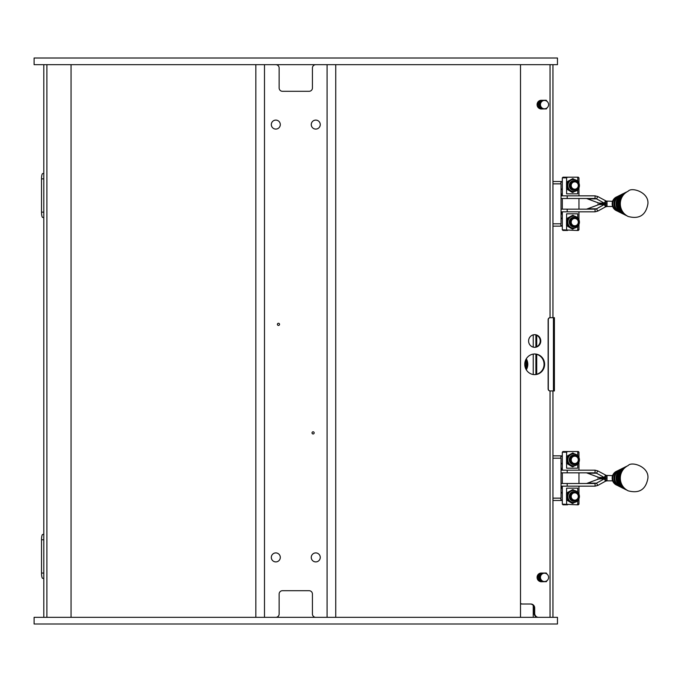 <?xml version="1.0" encoding="UTF-8"?>
<svg xmlns="http://www.w3.org/2000/svg" width="682" height="682" viewBox="0 0 682 682"><rect width="100%" height="100%" fill="white"/><g stroke="black" fill="none" stroke-linecap="round" stroke-linejoin="round"><path stroke-width="1.02" d="M546.273 573.016L540.562 573.085L538.217 577.449L540.681 581.746L541.576 581.746L539.121 577.449L541.465 573.085L546.273 573.016L546.938 574.048M540.562 573.085L541.465 573.085M545.685 573.409A4.331 4.16 90 0 0 540.459 579.598A4.331 4.16 90 0 0 544.091 581.712L541.576 581.746M538.217 577.449L539.121 577.449M547.007 580.663L546.384 581.678L544.091 581.712A4.331 4.16 90 0 0 545.685 581.354M548.584 577.023L548.601 577.603M544.236 581.541A4.16 3.998 -90 0 1 540.033 577.441A4.16 3.998 -90 0 1 544.236 573.23M540.05 573.92A4.331 4.16 90 0 0 538.405 577.049M538.413 577.85A4.331 4.16 90 0 0 540.127 580.902M541.235 581.712C535.907 579.112 535.907 576.222 541.235 573.051L540.724 573.085A4.331 4.16 -90 0 1 541.235 573.051L542.548 573.051M550.238 390.939L550.05 390.939A1.995 1.918 -90 0 1 548.132 388.945L548.132 319.696A1.995 1.918 -90 0 1 550.05 317.693L554.406 317.693L554.406 390.939L550.238 390.939A1.995 1.918 -90 0 1 548.311 388.945L548.311 319.696A1.995 1.918 -90 0 1 550.238 317.693M520.511 603.715A3.998 3.845 90 0 0 521.969 604.013L522.523 604.013A3.998 3.845 -90 0 1 520.511 603.425M522.523 604.013L530.843 604.013A3.998 3.845 90 0 1 534.688 608.012L534.688 613.34L534.134 613.34L534.134 608.012L534.688 608.012M538.524 617.329A3.998 3.845 -90 0 1 534.688 613.34M524.765 364.307A10.324 9.923 -90 0 1 534.688 353.984A10.324 9.923 -90 0 1 544.611 364.307A10.324 9.923 -90 0 1 534.688 374.623A10.324 9.923 -90 0 1 524.765 364.307M528.601 341A6.326 6.087 -90 0 1 534.688 334.674A6.326 6.087 -90 0 1 540.766 341A6.326 6.087 -90 0 1 534.688 347.326A6.326 6.087 -90 0 1 528.601 341M34.1 617.329L557.467 617.329L557.467 623.996L34.1 623.996L34.1 617.329M43.801 212.153L41.525 212.153A5.328 1.202 90 0 0 42.727 217.481L43.801 217.481M41.525 212.153L41.525 178.863L43.801 178.863M43.801 173.535L42.727 173.535A5.328 1.202 90 0 0 41.525 178.863M43.801 573.051L41.525 573.051A5.328 1.202 90 0 0 42.727 578.379L43.801 578.379M41.525 573.051L41.525 539.76L43.801 539.76M43.801 534.432L42.727 534.432A5.328 1.202 90 0 0 41.525 539.76M34.1 58.004L557.467 58.004L557.467 64.671L34.1 64.671L34.1 58.004M526.01 369.312A10.324 9.923 90 0 0 526.01 359.303M534.415 347.317A6.326 6.087 90 0 0 540.221 341A6.326 6.087 90 0 0 534.415 334.683M526.282 358.817A10.324 9.923 -90 0 1 526.282 369.789M534.415 374.623A10.324 9.923 90 0 0 544.066 364.307A10.324 9.923 90 0 0 534.415 353.992M533.239 374.52L533.239 354.094M533.239 347.147L533.239 334.853M530.298 604.013A3.998 3.845 -90 0 1 534.134 608.012M534.134 613.34A3.998 3.845 90 0 0 537.979 617.329M271.317 557.407A4.493 4.493 0 0 1 275.809 552.914A4.493 4.493 0 0 1 280.302 557.407A4.493 4.493 0 0 1 275.809 561.9A4.493 4.493 0 0 1 271.317 557.407M311.265 557.407A4.493 4.493 0 0 1 315.757 552.914A4.493 4.493 0 0 1 320.259 557.407A4.493 4.493 0 0 1 315.757 561.9A4.493 4.493 0 0 1 311.265 557.407M271.317 124.593A4.493 4.493 0 0 1 275.809 120.1A4.493 4.493 0 0 1 280.302 124.593A4.493 4.493 0 0 1 275.809 129.086A4.493 4.493 0 0 1 271.317 124.593M311.265 124.593A4.493 4.493 0 0 1 315.757 120.1A4.493 4.493 0 0 1 320.259 124.593A4.493 4.493 0 0 1 315.757 129.086A4.493 4.493 0 0 1 311.265 124.593M335.74 64.671L335.74 617.329M255.835 617.329L255.835 64.671M312.015 432.891A1.083 1.083 0 0 1 313.635 431.953A1.083 1.083 0 0 1 313.635 433.82A1.083 1.083 0 0 1 312.015 432.891M277.395 324.351A1.083 1.083 0 0 1 279.015 323.421A1.083 1.083 0 0 1 279.015 325.288A1.083 1.083 0 0 1 277.395 324.351M275.809 64.671A3.333 3.333 0 0 1 279.134 67.995L279.134 87.969A3.333 3.333 0 0 0 282.467 91.303L309.099 91.303A3.333 3.333 0 0 0 312.433 87.969L312.433 67.995A3.333 3.333 0 0 1 315.757 64.671M315.757 617.329A3.333 3.333 0 0 1 312.433 614.005L312.433 594.031A3.333 3.333 0 0 0 309.099 590.697L282.467 590.697A3.333 3.333 0 0 0 279.134 594.031L279.134 614.005A3.333 3.333 0 0 1 275.809 617.329M540.05 101.158A4.331 4.16 90 0 0 538.405 104.286M538.413 105.088A4.331 4.16 90 0 0 540.127 108.14M541.235 108.95C535.907 106.349 535.907 103.459 541.235 100.288L540.724 100.322A4.331 4.16 -90 0 1 541.235 100.288L542.548 100.288M546.273 100.254L540.562 100.322L538.217 104.687L540.681 108.984L541.576 108.984L539.121 104.687L541.465 100.322L546.273 100.254L546.938 101.286M540.562 100.322L541.465 100.322M545.685 100.646A4.331 4.16 90 0 0 540.459 106.835A4.331 4.16 90 0 0 544.091 108.95L541.576 108.984M538.217 104.687L539.121 104.687M547.007 107.901L546.384 108.915L544.091 108.95A4.331 4.16 90 0 0 545.685 108.591M548.584 104.261L548.601 104.84M544.236 108.77A4.16 3.998 -90 0 1 540.033 104.678A4.16 3.998 -90 0 1 544.236 100.459M552.949 223.807L561.03 223.807L561.03 183.859L552.949 183.859M612.598 201.309L606.221 201.071L597.79 196.552L595.071 195.845L561.03 195.845M562.318 195.043L561.03 195.043M618.011 211.377A7.945 7.638 -90 0 1 617.125 211.002L616.272 210.585A7.476 7.187 -90 0 1 616.272 197.081L617.125 196.663A7.945 7.638 -90 0 1 618.011 196.288M605.548 200.815L604.269 203.117L607.014 203.833L600.919 203.833L586.546 198.505M607.014 203.833L607.014 206.493L605.548 206.851L604.269 204.549L607.014 203.833L607.014 201.164M597.799 203.117L604.269 203.117L596.511 198.863L597.79 196.552M595.071 195.845L595.071 198.505L596.511 198.863L588.378 198.863M595.071 198.505L561.03 198.505M600.919 203.833L586.546 209.161M612.649 206.493L607.014 206.493M597.799 204.549L604.269 204.549L596.511 208.803L597.79 211.105L595.071 211.821L595.071 209.161L596.511 208.803L588.378 208.803M605.548 206.851L597.79 211.105M595.071 211.821L561.03 211.821M595.071 209.161L561.03 209.161M561.03 194.975L562.318 194.975M561.03 194.174L562.318 194.174M562.318 193.841L561.03 193.841M562.318 212.153L561.03 212.153M561.03 212.955L562.318 212.955M561.03 213.023L562.318 213.023M562.318 213.824L561.03 213.824M561.03 214.157L562.318 214.157M562.318 195.845L562.318 177.866L566.597 177.866L567.577 177.201L576.784 177.201L578.967 177.866L578.967 183.091M577.765 177.866L577.765 181.293M577.765 189.749L577.765 193.841L566.597 193.841L566.597 189.025M566.597 182.017L566.597 177.866M572.82 178.599L566.529 182.06L566.529 188.982L572.317 192.443L570.067 190.713A5.993 5.788 90 0 0 572.957 191.514L573.63 191.514A5.993 5.788 90 0 0 579.427 185.521A5.993 5.788 90 0 0 573.63 179.528A5.993 5.788 90 0 0 567.842 185.521A5.993 5.788 90 0 0 573.63 191.514C576.998 191.335 578.941 189.34 579.461 185.521C578.941 181.702 576.998 179.707 573.63 179.528L572.957 179.528A5.993 5.788 90 0 0 570.067 180.329L572.82 178.599L574.636 179.622M578.191 181.787L578.643 182.461M578.643 188.582L578.191 189.255M574.636 191.42L572.82 192.443M570.067 190.713L567.032 188.982L567.168 185.521A5.993 5.788 90 0 0 570.067 190.713M566.529 188.982L567.032 188.982M566.529 182.06L570.067 180.329A5.993 5.788 90 0 0 567.168 185.521L567.032 182.06M567.577 177.201L562.982 177.201L562.318 177.866M578.967 177.866L578.293 177.201L576.784 177.201M566.597 218.632L566.597 213.816L577.765 213.816L577.765 217.916M577.765 226.373L577.765 229.8L576.784 230.465L562.318 229.8L562.318 211.821M576.784 230.465L578.293 230.465L578.967 229.8L577.765 229.8M566.597 229.8L566.597 225.648M572.82 215.222L566.529 218.683L566.529 225.606L572.317 229.067L570.067 227.336A5.993 5.788 90 0 0 572.957 228.138L573.63 228.138A5.993 5.788 90 0 0 579.427 222.144A5.993 5.788 90 0 0 573.63 216.151A5.993 5.788 90 0 0 567.842 222.144A5.993 5.788 90 0 0 573.63 228.138C576.998 227.958 578.941 225.964 579.461 222.144C578.941 218.325 576.998 216.33 573.63 216.151L572.957 216.151A5.993 5.788 90 0 0 570.067 216.953L572.82 215.222L574.636 216.237M578.191 218.411L578.643 219.075M578.643 225.205L578.191 225.878M574.636 228.044L572.82 229.067M570.067 227.336L567.032 225.606L567.168 222.144A5.993 5.788 90 0 0 570.067 227.336M566.529 225.606L567.032 225.606M566.529 218.683L570.067 216.953A5.993 5.788 90 0 0 567.168 222.144L567.032 218.683M562.318 229.8L562.982 230.465L567.577 230.465M574.662 218.146L573.929 218.146A3.998 3.862 90 0 0 570.067 222.144A3.998 3.862 90 0 0 573.929 226.134L574.662 226.134A3.998 3.862 90 0 0 578.524 222.144A3.998 3.862 90 0 0 574.662 218.146A3.998 3.862 90 0 0 570.8 222.144A3.998 3.862 90 0 0 574.662 226.134M574.747 218.479A3.666 3.538 -90 0 1 577.816 223.977A3.666 3.538 -90 0 1 571.687 223.977A3.666 3.538 -90 0 1 574.747 218.479M574.662 181.523L573.929 181.523A3.998 3.862 90 0 0 570.067 185.521A3.998 3.862 90 0 0 573.929 189.519L574.662 189.519A3.998 3.862 90 0 0 578.524 185.521A3.998 3.862 90 0 0 574.662 181.523A3.998 3.862 90 0 0 570.8 185.521A3.998 3.862 90 0 0 574.662 189.519M574.747 189.187A3.666 3.538 -90 0 1 571.687 183.688A3.666 3.538 -90 0 1 577.816 183.688A3.666 3.538 -90 0 1 574.747 189.187M560.809 223.807L560.911 225.606L562.318 226.501M560.911 225.606L562.318 225.606M562.318 217.78L561.03 218.607M561.03 218.683L562.318 218.683M561.03 218.146L561.738 218.146M562.318 188.982L561.03 188.982M561.03 189.059L562.318 189.877M562.318 182.06L560.911 182.06L560.809 183.859M562.318 181.156L560.911 182.06M561.738 189.519L561.03 189.519M617.125 211.002A7.945 7.638 -90 0 1 617.125 196.663M621.012 212.869A9.565 9.198 -90 0 1 620.074 212.469L618.898 211.88A8.917 8.576 -90 0 1 618.898 195.785L620.074 195.197A9.565 9.198 -90 0 1 621.012 194.796M620.074 212.469A9.565 9.198 -90 0 1 620.074 195.197M552.949 498.141L561.03 498.141L561.03 458.193L552.949 458.193M612.598 475.644L606.221 475.405L597.79 470.895L595.071 470.179L561.03 470.179M562.318 469.378L561.03 469.378M618.011 485.712A7.945 7.638 -90 0 1 617.125 485.337L616.272 484.919A7.476 7.187 -90 0 1 616.272 471.415L617.125 470.998A7.945 7.638 -90 0 1 618.011 470.623M605.548 475.149L604.269 477.451L607.014 478.167L600.919 478.167L586.546 472.839M607.014 478.167L607.014 480.827L605.548 481.185L604.269 478.883L607.014 478.167L607.014 475.507M597.799 477.451L604.269 477.451L596.511 473.197L597.79 470.895M595.071 470.179L595.071 472.839L596.511 473.197L588.378 473.197M595.071 472.839L561.03 472.839M600.919 478.167L586.546 483.495M612.649 480.827L607.014 480.827M597.799 478.883L604.269 478.883L596.511 483.137L597.79 485.448L595.071 486.155L595.071 483.495L596.511 483.137L588.378 483.137M605.548 481.185L597.79 485.448M595.071 486.155L561.03 486.155M595.071 483.495L561.03 483.495M561.03 469.31L562.318 469.31M561.03 468.517L562.318 468.517M562.318 468.176L561.03 468.176M562.318 486.488L561.03 486.488M561.03 487.289L562.318 487.289M561.03 487.357L562.318 487.357M562.318 488.159L561.03 488.159M561.03 488.491L562.318 488.491M562.318 470.179L562.318 452.2L566.597 452.2L567.577 451.535L576.784 451.535L578.967 452.2L578.967 457.434M577.765 452.2L577.765 455.627M577.765 464.084L577.765 468.176L566.597 468.176L566.597 463.359M566.597 456.352L566.597 452.2M572.82 452.933L566.529 456.394L566.529 463.317L572.317 466.778L570.067 465.047A5.993 5.788 90 0 0 572.957 465.849L573.63 465.849A5.993 5.788 90 0 0 579.427 459.856A5.993 5.788 90 0 0 573.63 453.862A5.993 5.788 90 0 0 567.842 459.856A5.993 5.788 90 0 0 573.63 465.849C576.998 465.67 578.941 463.675 579.461 459.856C578.941 456.036 576.998 454.042 573.63 453.862L572.957 453.862A5.993 5.788 90 0 0 570.067 454.664L572.82 452.933L574.636 453.956M578.191 456.122L578.643 456.795M578.643 462.916L578.191 463.589M574.636 465.755L572.82 466.778M570.067 465.047L567.032 463.317L567.168 459.856A5.993 5.788 90 0 0 570.067 465.047M566.529 463.317L567.032 463.317M566.529 456.394L570.067 454.664A5.993 5.788 90 0 0 567.168 459.856L567.032 456.394M567.577 451.535L562.982 451.535L562.318 452.2M578.967 452.2L578.293 451.535L576.784 451.535M566.597 492.975L566.597 488.159L577.765 488.159L577.765 492.251M577.765 500.707L577.765 504.134L576.784 504.799L562.318 504.134L562.318 486.155M576.784 504.799L578.293 504.799L578.967 504.134L577.765 504.134M566.597 504.134L566.597 499.983M572.82 489.557L566.529 493.018L566.529 499.94L572.317 503.401L570.067 501.671A5.993 5.788 90 0 0 572.957 502.472L573.63 502.472A5.993 5.788 90 0 0 579.427 496.479A5.993 5.788 90 0 0 573.63 490.486A5.993 5.788 90 0 0 567.842 496.479A5.993 5.788 90 0 0 573.63 502.472C576.998 502.293 578.941 500.298 579.461 496.479C578.941 492.66 576.998 490.665 573.63 490.486L572.957 490.486A5.993 5.788 90 0 0 570.067 491.287L572.82 489.557L574.636 490.58M578.191 492.745L578.643 493.418M578.643 499.539L578.191 500.213M574.636 502.378L572.82 503.401M570.067 501.671L567.032 499.94L567.168 496.479A5.993 5.788 90 0 0 570.067 501.671M566.529 499.94L567.032 499.94M566.529 493.018L570.067 491.287A5.993 5.788 90 0 0 567.168 496.479L567.032 493.018M562.318 504.134L562.982 504.799L567.577 504.799M574.662 492.481L573.929 492.481A3.998 3.862 90 0 0 570.067 496.479A3.998 3.862 90 0 0 573.929 500.477L574.662 500.477A3.998 3.862 90 0 0 578.524 496.479A3.998 3.862 90 0 0 574.662 492.481A3.998 3.862 90 0 0 570.8 496.479A3.998 3.862 90 0 0 574.662 500.477M574.747 492.813A3.666 3.538 -90 0 1 577.816 498.312A3.666 3.538 -90 0 1 571.687 498.312A3.666 3.538 -90 0 1 574.747 492.813M574.662 455.857L573.929 455.857A3.998 3.862 90 0 0 570.067 459.856A3.998 3.862 90 0 0 573.929 463.854L574.662 463.854A3.998 3.862 90 0 0 578.524 459.856A3.998 3.862 90 0 0 574.662 455.857A3.998 3.862 90 0 0 570.8 459.856A3.998 3.862 90 0 0 574.662 463.854M574.747 463.521A3.666 3.538 -90 0 1 571.687 458.023A3.666 3.538 -90 0 1 577.816 458.023A3.666 3.538 -90 0 1 574.747 463.521M560.809 498.141L560.911 499.94L562.318 500.835M560.911 499.94L562.318 499.94M562.318 492.114L561.03 492.941M561.03 493.018L562.318 493.018M561.03 492.481L561.738 492.481M562.318 463.317L561.03 463.317M561.03 463.393L562.318 464.22M562.318 456.394L560.911 456.394L560.809 458.193M562.318 455.499L560.911 456.394M561.738 463.854L561.03 463.854M617.125 485.337A7.945 7.638 -90 0 1 617.125 470.998M621.012 487.204A9.565 9.198 -90 0 1 620.074 486.803L618.898 486.215A8.917 8.576 -90 0 1 618.898 470.12L620.074 469.531A9.565 9.198 -90 0 1 621.012 469.131M620.074 486.803A9.565 9.198 -90 0 1 620.074 469.531M540.442 577.441A4.16 3.998 90 0 0 544.441 581.541A4.16 4.16 0 0 0 548.601 577.381A4.16 4.16 0 0 0 544.441 573.221A4.16 3.998 90 0 0 540.442 577.441M540.621 581.661A4.331 4.16 -90 0 1 540.545 573.11M550.05 64.671L550.05 317.693M550.05 390.939L550.05 617.329M46.896 617.329L46.896 64.671M535.711 616.562L535.711 617.329M533.239 617.329L533.239 605.446M327.079 617.329L327.079 64.671M264.488 64.671L264.488 617.329M540.621 108.898A4.331 4.16 -90 0 1 540.545 100.348M540.442 104.678A4.16 3.998 90 0 0 544.441 108.779A4.16 4.16 0 0 0 548.601 104.619A4.16 4.16 0 0 0 544.441 100.459A4.16 3.998 90 0 0 540.442 104.678M606.221 201.071L605.539 203.637M567.194 195.845L567.194 198.505M606.221 206.595L605.539 204.02M612.308 206.493L612.308 205.265M612.308 202.401L612.308 201.164M567.194 211.821L567.194 209.161M578.6 222.144A4.825 4.663 -90 0 1 571.601 226.322A4.825 4.663 -90 0 1 571.601 217.959A4.825 4.663 -90 0 1 578.6 222.144M578.6 185.521A4.825 4.663 -90 0 1 571.601 189.698A4.825 4.663 -90 0 1 571.601 181.344A4.825 4.663 -90 0 1 578.6 185.521M621.941 213.398C618.233 211.352 616.289 208.172 616.127 203.833A10.597 10.187 -90 0 1 621.941 194.268L622.939 193.773A11.142 10.707 90 0 0 616.835 203.833A11.142 10.707 90 0 0 622.939 213.884A11.142 10.707 90 0 0 623.919 214.31L621.941 213.398A10.597 10.187 -90 0 1 616.144 203.833C616.289 199.494 618.233 196.305 621.941 194.268M623.919 193.356A11.142 10.707 90 0 0 622.939 193.773L623.919 193.347M622.947 213.645A11.006 10.588 -90 0 1 622.947 194.02M624.9 214.856C620.62 212.511 618.378 208.837 618.19 203.833A12.216 11.747 -90 0 1 624.9 192.801L625.897 192.315A12.762 12.267 90 0 0 618.906 203.833A12.762 12.267 90 0 0 625.897 215.35A12.762 12.267 90 0 0 626.869 215.785L624.9 214.856A12.216 11.747 -90 0 1 618.207 203.833C618.378 198.829 620.62 195.154 624.9 192.801M626.869 191.881A12.762 12.267 90 0 0 625.897 192.315L626.869 191.881M625.744 215.018A12.634 12.148 -90 0 1 619.239 203.833A12.634 12.148 -90 0 1 625.744 192.639M628.207 216.492A13.845 13.308 -90 0 1 628.182 216.484A13.845 13.308 -90 0 1 620.279 203.833A13.845 13.308 -90 0 1 628.182 191.182A13.845 13.308 -90 0 1 628.207 191.173M620.313 203.833A13.87 13.333 -90 0 1 628.233 191.156C631.66 186.842 649.213 192.264 647.9 203.918C645.854 215.197 639.298 219.391 628.233 216.501A13.87 13.333 -90 0 1 620.313 203.833M606.221 475.405L605.539 477.98M567.194 470.179L567.194 472.839M606.221 480.929L605.539 478.363M612.308 480.827L612.308 479.599M612.308 476.735L612.308 475.507M567.194 486.155L567.194 483.495M578.6 496.479A4.825 4.663 -90 0 1 571.601 500.656A4.825 4.663 -90 0 1 571.601 492.302A4.825 4.663 -90 0 1 578.6 496.479M578.6 459.856A4.825 4.663 -90 0 1 571.601 464.033A4.825 4.663 -90 0 1 571.601 455.678A4.825 4.663 -90 0 1 578.6 459.856M621.941 487.732C618.233 485.695 616.289 482.506 616.127 478.167A10.597 10.187 -90 0 1 621.941 468.602L622.939 468.116A11.142 10.707 90 0 0 616.835 478.167A11.142 10.707 90 0 0 622.939 488.227A11.142 10.707 90 0 0 623.919 488.644L621.941 487.732A10.597 10.187 -90 0 1 616.144 478.167C616.289 473.828 618.233 470.648 621.941 468.602M623.919 467.69A11.142 10.707 90 0 0 622.939 468.116L623.919 467.69M622.947 487.98A11.006 10.588 -90 0 1 622.947 468.355M624.9 489.199C620.62 486.846 618.378 483.171 618.19 478.167A12.216 11.747 -90 0 1 624.9 467.144L625.897 466.65A12.762 12.267 90 0 0 618.906 478.167A12.762 12.267 90 0 0 625.897 489.685A12.762 12.267 90 0 0 626.869 490.119L624.9 489.199A12.216 11.747 -90 0 1 618.207 478.167C618.378 473.163 620.62 469.489 624.9 467.144M626.869 466.215A12.762 12.267 90 0 0 625.897 466.65L626.869 466.215M625.744 489.361A12.634 12.148 -90 0 1 619.239 478.167A12.634 12.148 -90 0 1 625.744 466.982M628.207 490.827A13.845 13.308 -90 0 1 628.182 490.818A13.845 13.308 -90 0 1 620.279 478.167A13.845 13.308 -90 0 1 628.182 465.516A13.845 13.308 -90 0 1 628.207 465.508M620.313 478.167A13.87 13.333 -90 0 1 628.233 465.499C631.66 461.185 649.213 466.599 647.9 478.252C645.854 489.531 639.298 493.725 628.233 490.844A13.87 13.333 -90 0 1 620.313 478.167M536.717 335.271L536.717 346.729M536.717 354.342L536.717 374.273M553.434 390.939L553.434 317.693M535.89 374.461L535.89 354.146M535.89 347.053L535.89 334.947M525.839 368.979L525.839 359.636M43.801 617.329L43.801 64.671M552.949 317.693L552.949 64.671M552.949 617.329L552.949 390.939M578.967 195.845L578.967 187.942M578.967 229.8L578.967 224.566M578.967 219.715L578.967 211.821M578.967 209.161L578.967 198.505M562.318 209.161L562.318 198.505M552.949 226.134L561.738 226.134M561.738 181.523L552.949 181.523M628.233 216.501L628.182 216.484C623.135 213.867 620.492 209.655 620.253 203.833C620.492 198.01 623.135 193.79 628.182 191.182L628.233 191.156M578.967 470.179L578.967 462.285M578.967 504.134L578.967 498.9M578.967 494.049L578.967 486.155M578.967 483.495L578.967 472.839M562.318 483.495L562.318 472.839M552.949 500.477L561.738 500.477M561.738 455.857L552.949 455.857M628.233 490.844L628.182 490.818C623.135 488.21 620.492 483.99 620.253 478.167C620.492 472.345 623.135 468.133 628.182 465.516L628.233 465.499M554.406 317.693L554.406 390.939M526.871 361.477L526.871 367.138M520.511 617.329L520.511 64.671M71.056 617.329L71.056 64.671"/></g></svg>
